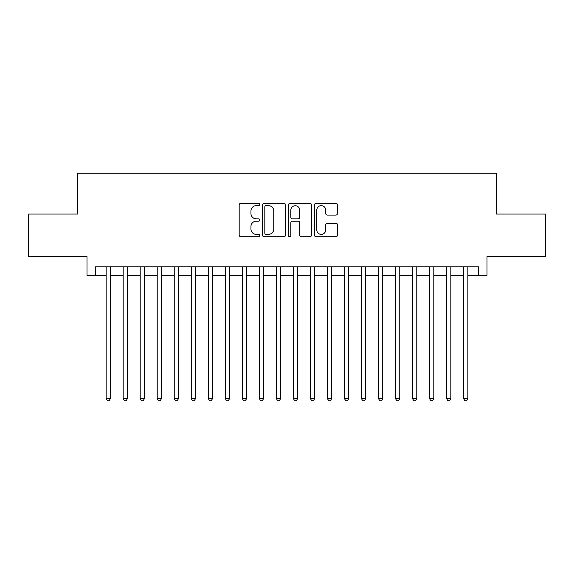 <?xml version="1.0" encoding="UTF-8"?>
<svg xmlns="http://www.w3.org/2000/svg" width="574" height="574" viewBox="0 0 574 574"><rect width="100%" height="100%" fill="white"/><g stroke="black" fill="none" stroke-linecap="round" stroke-linejoin="round"><path stroke-width="0.86" d="M259.764 204.48A1.17 1.17 0 0 0 258.594 203.311L240.843 203.311A1.672 1.672 0 0 0 239.171 204.983L239.171 235.06A1.672 1.672 0 0 0 240.843 236.732L258.594 236.732A1.17 1.17 0 0 0 259.764 235.562A1.17 1.17 0 0 0 258.594 234.393L256.298 234.393A5.345 5.345 0 0 1 250.953 229.04L250.953 226.536A5.345 5.345 0 0 1 256.298 221.191L258.594 221.191A1.17 1.17 0 0 0 259.764 220.021A1.17 1.17 0 0 0 258.594 218.852L256.298 218.852A5.345 5.345 0 0 1 250.953 213.506L250.953 210.995A5.345 5.345 0 0 1 256.298 205.65L258.594 205.65A1.17 1.17 0 0 0 259.764 204.48M335.826 215.092A1.672 1.672 0 0 0 337.498 213.42L337.498 204.983A1.672 1.672 0 0 0 335.826 203.311L316.116 203.311A1.672 1.672 0 0 0 314.444 204.983L314.444 235.06A1.672 1.672 0 0 0 316.116 236.732L335.826 236.732A1.672 1.672 0 0 0 337.498 235.06L337.498 224.864A1.672 1.672 0 0 0 335.826 223.193L327.388 223.193A1.672 1.672 0 0 0 325.723 224.864L325.723 229.923A4.47 4.47 0 0 1 321.253 234.393A4.47 4.47 0 0 1 316.783 229.923L316.783 210.12A4.47 4.47 0 0 1 321.253 205.65A4.47 4.47 0 0 1 325.723 210.12L325.723 213.42A1.672 1.672 0 0 0 327.388 215.092L335.826 215.092M95.506 275.341L95.506 266.831L478.494 266.831L478.494 275.341L487.003 275.341L487.003 256.614L545.3 256.614L545.3 214.066L496.366 214.066L496.366 173.212L77.633 173.212L77.633 214.066L28.7 214.066L28.7 256.614L86.997 256.614L86.997 275.341L106.147 275.341M285.536 204.983A1.672 1.672 0 0 0 283.865 203.311L264.155 203.311A1.672 1.672 0 0 0 262.483 204.983L262.483 235.06A1.672 1.672 0 0 0 264.155 236.732L283.865 236.732A1.672 1.672 0 0 0 285.536 235.06L285.536 204.983M290.135 203.311L309.845 203.311A1.672 1.672 0 0 1 311.517 204.983L311.517 235.06A1.672 1.672 0 0 1 309.845 236.732L301.407 236.732A1.672 1.672 0 0 1 299.743 235.06L299.743 222.863A1.672 1.672 0 0 0 298.071 221.191L292.475 221.191A1.672 1.672 0 0 0 290.803 222.863L290.803 235.562A1.17 1.17 0 0 1 289.633 236.732A1.17 1.17 0 0 1 288.464 235.562L288.464 204.983A1.672 1.672 0 0 1 290.135 203.311M110.402 275.341L123.166 275.341M127.421 275.341L140.192 275.341M144.447 275.341L157.211 275.341M161.466 275.341L174.231 275.341M178.485 275.341L191.257 275.341M195.512 275.341L208.276 275.341M212.531 275.341L225.295 275.341M229.55 275.341L242.321 275.341M246.576 275.341L259.34 275.341M263.595 275.341L276.359 275.341M280.614 275.341L293.386 275.341M297.641 275.341L310.405 275.341M314.66 275.341L327.424 275.341M331.679 275.341L344.45 275.341M348.705 275.341L361.469 275.341M365.724 275.341L378.488 275.341M382.743 275.341L395.515 275.341M399.769 275.341L412.534 275.341M416.789 275.341L429.553 275.341M433.808 275.341L446.579 275.341M450.834 275.341L463.598 275.341M467.853 275.341L478.494 275.341M265.992 205.65A1.17 1.17 0 0 0 264.822 206.819L264.822 233.216A1.17 1.17 0 0 0 265.992 234.393L268.41 234.393A5.345 5.345 0 0 0 273.762 229.04L273.762 210.995A5.345 5.345 0 0 0 268.41 205.65L265.992 205.65M299.743 210.206A4.47 4.47 0 0 0 295.273 205.736A4.47 4.47 0 0 0 290.803 210.206L290.803 217.18A1.672 1.672 0 0 0 292.475 218.852L298.071 218.852A1.672 1.672 0 0 0 299.743 217.18L299.743 210.206M110.402 266.831L110.402 398.578L106.147 398.578L106.147 266.831M110.402 398.578L109.125 400.788L107.424 400.788L106.147 398.578M127.421 266.831L127.421 398.578L123.166 398.578L123.166 266.831M127.421 398.578L126.151 400.788L124.443 400.788L123.166 398.578M144.447 266.831L144.447 398.578L140.192 398.578L140.192 266.831M144.447 398.578L143.17 400.788L141.469 400.788L140.192 398.578M161.466 266.831L161.466 398.578L157.211 398.578L157.211 266.831M161.466 398.578L160.189 400.788L158.489 400.788L157.211 398.578M178.485 266.831L178.485 398.578L174.231 398.578L174.231 266.831M178.485 398.578L177.215 400.788L175.508 400.788L174.231 398.578M195.512 266.831L195.512 398.578L191.257 398.578L191.257 266.831M195.512 398.578L194.234 400.788L192.534 400.788L191.257 398.578M212.531 266.831L212.531 398.578L208.276 398.578L208.276 266.831M212.531 398.578L211.254 400.788L209.553 400.788L208.276 398.578M229.55 266.831L229.55 398.578L225.295 398.578L225.295 266.831M229.55 398.578L228.273 400.788L226.572 400.788L225.295 398.578M246.576 266.831L246.576 398.578L242.321 398.578L242.321 266.831M246.576 398.578L245.299 400.788L243.598 400.788L242.321 398.578M263.595 266.831L263.595 398.578L259.34 398.578L259.34 266.831M263.595 398.578L262.318 400.788L260.618 400.788L259.34 398.578M280.614 266.831L280.614 398.578L276.359 398.578L276.359 266.831M280.614 398.578L279.337 400.788L277.637 400.788L276.359 398.578M297.641 266.831L297.641 398.578L293.386 398.578L293.386 266.831M297.641 398.578L296.363 400.788L294.663 400.788L293.386 398.578M314.66 266.831L314.66 398.578L310.405 398.578L310.405 266.831M314.66 398.578L313.382 400.788L311.682 400.788L310.405 398.578M331.679 266.831L331.679 398.578L327.424 398.578L327.424 266.831M331.679 398.578L330.402 400.788L328.701 400.788L327.424 398.578M348.705 266.831L348.705 398.578L344.45 398.578L344.45 266.831M348.705 398.578L347.428 400.788L345.727 400.788L344.45 398.578M365.724 266.831L365.724 398.578L361.469 398.578L361.469 266.831M365.724 398.578L364.447 400.788L362.746 400.788L361.469 398.578M382.743 266.831L382.743 398.578L378.488 398.578L378.488 266.831M382.743 398.578L381.466 400.788L379.766 400.788L378.488 398.578M399.769 266.831L399.769 398.578L395.515 398.578L395.515 266.831M399.769 398.578L398.492 400.788L396.785 400.788L395.515 398.578M416.789 266.831L416.789 398.578L412.534 398.578L412.534 266.831M416.789 398.578L415.511 400.788L413.811 400.788L412.534 398.578M433.808 266.831L433.808 398.578L429.553 398.578L429.553 266.831M433.808 398.578L432.531 400.788L430.83 400.788L429.553 398.578M450.834 266.831L450.834 398.578L446.579 398.578L446.579 266.831M450.834 398.578L449.557 400.788L447.849 400.788L446.579 398.578M467.853 266.831L467.853 398.578L463.598 398.578L463.598 266.831M467.853 398.578L466.576 400.788L464.875 400.788L463.598 398.578"/></g></svg>
